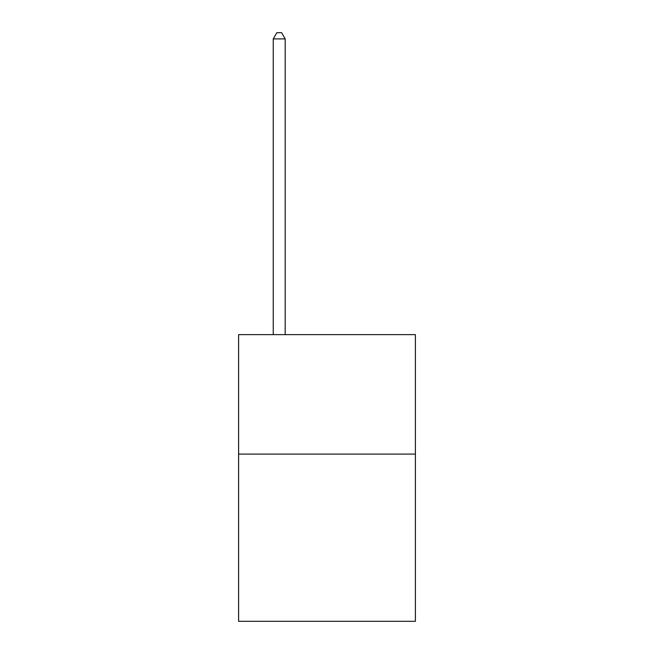 <?xml version="1.0" encoding="UTF-8"?>
<svg xmlns="http://www.w3.org/2000/svg" width="654" height="654" viewBox="0 0 654 654"><rect width="100%" height="100%" fill="white"/><g stroke="black" fill="none" stroke-linecap="round" stroke-linejoin="round"><path stroke-width="0.98" d="M415.388 454.08L415.388 621.3L238.612 621.3L238.612 334.644L415.388 334.644L415.388 454.08L238.612 454.08M285.193 334.644L285.193 38.913L273.249 38.913L273.249 334.644M273.249 38.913L276.838 32.7L281.612 32.7L285.193 38.913"/></g></svg>
